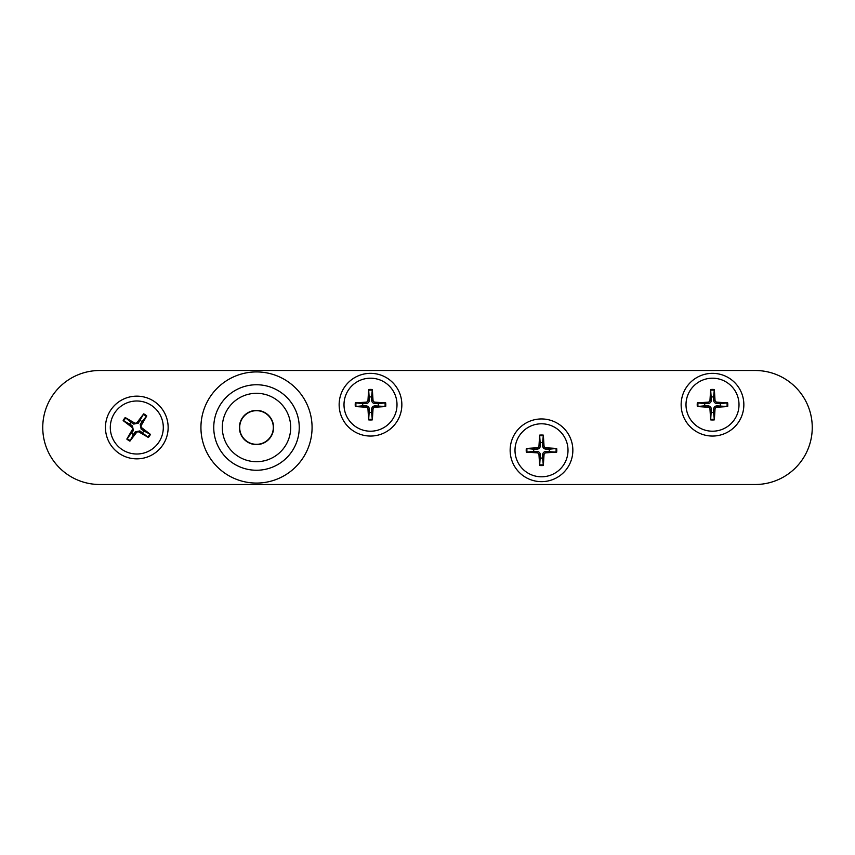 <?xml version="1.0" encoding="UTF-8"?>
<svg xmlns="http://www.w3.org/2000/svg" width="855" height="855" viewBox="0 0 855 855"><rect width="100%" height="100%" fill="white"/><g stroke="black" fill="none" stroke-linecap="round" stroke-linejoin="round"><path stroke-width="1.28" d="M510.146 450.296A31.346 31.346 0 0 1 541.504 418.95A31.346 31.346 0 0 1 572.85 450.296A31.346 31.346 0 0 1 541.504 481.654A31.346 31.346 0 0 1 510.146 450.296M105.454 427.5A31.346 31.346 0 0 1 136.8 396.154A31.346 31.346 0 0 1 168.146 427.5A31.346 31.346 0 0 1 136.8 458.846A31.346 31.346 0 0 1 105.454 427.5M339.146 404.704A31.346 31.346 0 0 1 370.504 373.346A31.346 31.346 0 0 1 401.85 404.704A31.346 31.346 0 0 1 370.504 436.05A31.346 31.346 0 0 1 339.146 404.704M681.146 404.704A31.346 31.346 0 0 1 712.504 373.346A31.346 31.346 0 0 1 743.85 404.704A31.346 31.346 0 0 1 712.504 436.05A31.346 31.346 0 0 1 681.146 404.704M99.746 370.504A56.996 56.996 0 0 0 42.75 427.5A56.996 56.996 0 0 0 99.746 484.496L755.254 484.496A56.996 56.996 0 0 0 812.25 427.5A56.996 56.996 0 0 0 755.254 370.504L99.746 370.504M269.229 438.487A16.811 16.811 0 0 0 267.487 414.771A16.811 16.811 0 0 0 243.771 416.513A16.811 16.811 0 0 0 245.513 440.229A16.811 16.811 0 0 0 269.229 438.487M140.188 420.489A7.791 7.791 0 0 1 141.983 421.686L146.771 415.915A15.283 15.283 0 0 0 143.693 413.852L138.328 423.172L133.733 424.08L130.986 422.317A7.791 7.791 0 0 0 129.789 424.112L123.152 420.607L131.627 427.073L132.472 425.972L133.38 430.567L126.829 439.085L132.183 429.873A2.159 2.159 0 0 0 131.627 427.073M143.693 413.852L137.228 422.327A2.159 2.159 0 0 1 134.427 422.883L125.215 417.529L130.986 422.317M131.617 433.314A7.791 7.791 0 0 0 133.412 434.511L129.907 441.148L136.373 432.673L135.272 431.828L139.867 430.92L148.385 437.471L139.173 432.117A2.159 2.159 0 0 0 136.373 432.673M142.614 432.683A7.791 7.791 0 0 0 143.811 430.888L150.448 434.393L141.973 427.928L141.128 429.028L140.22 424.433L141.983 421.686M146.771 415.915L141.417 425.127A2.159 2.159 0 0 0 141.973 427.928M143.811 430.888L141.128 429.028M133.412 434.511L135.272 431.828M129.789 424.112L132.472 425.972M151.527 405.462A26.505 26.505 0 0 1 158.838 442.227A26.505 26.505 0 0 1 122.073 449.538A26.505 26.505 0 0 1 114.762 412.773A26.505 26.505 0 0 1 151.527 405.462M369.413 396.987A7.791 7.791 0 0 1 371.583 396.987L372.353 389.527A15.283 15.283 0 0 0 368.644 389.527L369.36 400.247C369.146 402.245 368.045 403.346 366.047 403.56L362.787 403.613A7.791 7.791 0 0 0 362.787 405.783L355.327 406.553L365.961 407.215L366.047 405.836C368.045 406.05 369.146 407.162 369.36 409.15L368.644 419.869L367.981 409.235A2.159 2.159 0 0 0 365.961 407.215M368.644 389.527L367.981 400.161A2.159 2.159 0 0 1 365.961 402.181L355.327 402.844L362.787 403.613M369.413 412.42A7.791 7.791 0 0 0 371.583 412.42L372.353 419.869L373.015 409.235L371.636 409.15C371.85 407.162 372.962 406.05 374.95 405.836L385.669 406.553L375.035 407.215A2.159 2.159 0 0 0 373.015 409.235M378.22 405.783A7.791 7.791 0 0 0 378.22 403.613L385.669 402.844L375.035 402.181L374.95 403.56C372.962 403.346 371.85 402.245 371.636 400.247L371.583 396.987M372.353 389.527L373.015 400.161A2.159 2.159 0 0 0 375.035 402.181M378.22 403.613L374.95 403.56M371.583 412.42L371.636 409.15M362.787 405.783L366.047 405.836M370.504 378.199A26.505 26.505 0 0 1 397.009 404.704A26.505 26.505 0 0 1 370.504 431.209A26.505 26.505 0 0 1 343.999 404.704A26.505 26.505 0 0 1 370.504 378.199M540.413 442.58A7.791 7.791 0 0 1 542.583 442.58L543.353 435.131A15.283 15.283 0 0 0 539.644 435.131L540.36 445.85C540.146 447.838 539.045 448.95 537.047 449.164L533.787 449.217A7.791 7.791 0 0 0 533.787 451.387L526.327 452.156L536.961 452.819L537.047 451.44C539.045 451.654 540.146 452.755 540.36 454.753L539.644 465.473L538.981 454.839A2.159 2.159 0 0 0 536.961 452.819M539.644 435.131L538.981 445.765A2.159 2.159 0 0 1 536.961 447.785L526.327 448.448L533.787 449.217M540.413 458.013A7.791 7.791 0 0 0 542.583 458.013L543.353 465.473L544.015 454.839L542.636 454.753C542.85 452.755 543.962 451.654 545.95 451.44L556.669 452.156L546.035 452.819A2.159 2.159 0 0 0 544.015 454.839M549.22 451.387A7.791 7.791 0 0 0 549.22 449.217L556.669 448.448L546.035 447.785L545.95 449.164C543.962 448.95 542.85 447.838 542.636 445.85L542.583 442.58M543.353 435.131L544.015 445.765A2.159 2.159 0 0 0 546.035 447.785M549.22 449.217L545.95 449.164M542.583 458.013L542.636 454.753M533.787 451.387L537.047 451.44M541.504 423.791A26.505 26.505 0 0 1 568.009 450.296A26.505 26.505 0 0 1 541.504 476.801A26.505 26.505 0 0 1 514.999 450.296A26.505 26.505 0 0 1 541.504 423.791M711.413 396.987A7.791 7.791 0 0 1 713.583 396.987L714.353 389.527A15.283 15.283 0 0 0 710.644 389.527L711.36 400.247C711.146 402.245 710.045 403.346 708.047 403.56L704.787 403.613A7.791 7.791 0 0 0 704.787 405.783L697.327 406.553L707.961 407.215L708.047 405.836C710.045 406.05 711.146 407.162 711.36 409.15L710.644 419.869L709.981 409.235A2.159 2.159 0 0 0 707.961 407.215M710.644 389.527L709.981 400.161A2.159 2.159 0 0 1 707.961 402.181L697.327 402.844L704.787 403.613M711.413 412.42A7.791 7.791 0 0 0 713.583 412.42L714.353 419.869L715.015 409.235L713.636 409.15C713.85 407.162 714.962 406.05 716.95 405.836L727.669 406.553L717.035 407.215A2.159 2.159 0 0 0 715.015 409.235M720.22 405.783A7.791 7.791 0 0 0 720.22 403.613L727.669 402.844L717.035 402.181L716.95 403.56C714.962 403.346 713.85 402.245 713.636 400.247L713.583 396.987M714.353 389.527L715.015 400.161A2.159 2.159 0 0 0 717.035 402.181M720.22 403.613L716.95 403.56M713.583 412.42L713.636 409.15M704.787 405.783L708.047 405.836M712.504 378.199A26.505 26.505 0 0 1 739.009 404.704A26.505 26.505 0 0 1 712.504 431.209A26.505 26.505 0 0 1 685.999 404.704A26.505 26.505 0 0 1 712.504 378.199M213.75 427.5A42.75 42.75 0 0 1 277.875 390.479A42.75 42.75 0 0 1 277.875 464.522A42.75 42.75 0 0 1 213.75 427.5M312.075 427.5A55.575 55.575 0 0 0 228.713 379.374A55.575 55.575 0 0 0 228.713 475.626A55.575 55.575 0 0 0 312.075 427.5M273.6 427.5A17.1 17.1 0 0 1 247.95 442.313A17.1 17.1 0 0 1 247.95 412.687A17.1 17.1 0 0 1 273.6 427.5M290.7 427.5A34.2 34.2 0 0 1 239.4 457.115A34.2 34.2 0 0 1 239.4 397.885A34.2 34.2 0 0 1 290.7 427.5M123.719 420.991A14.61 14.61 0 0 1 125.781 417.903M125.215 417.529A15.283 15.283 0 0 0 123.152 420.607M130.291 440.582A14.61 14.61 0 0 1 127.203 438.519M126.829 439.085A15.283 15.283 0 0 0 129.907 441.148M149.882 434.009A14.61 14.61 0 0 1 147.819 437.097M148.385 437.471A15.283 15.283 0 0 0 150.448 434.393M143.309 414.419A14.61 14.61 0 0 1 146.397 416.481M139.173 432.117L139.867 430.92M132.183 429.873L133.38 430.567M137.228 422.327L138.328 423.172M134.427 422.883L133.733 424.08M141.417 425.127L140.22 424.433M356.011 406.553A14.61 14.61 0 0 1 356.011 402.844M355.327 402.844A15.283 15.283 0 0 0 355.327 406.553M372.353 419.196A14.61 14.61 0 0 1 368.644 419.196M368.644 419.869A15.283 15.283 0 0 0 372.353 419.869M384.996 402.844A14.61 14.61 0 0 1 384.996 406.553M385.669 406.553A15.283 15.283 0 0 0 385.669 402.844M368.644 390.211A14.61 14.61 0 0 1 372.353 390.211M375.035 407.215L374.95 405.836M367.981 409.235L369.36 409.15M367.981 400.161L369.36 400.247M365.961 402.181L366.047 403.56M373.015 400.161L371.636 400.247M527.011 452.156A14.61 14.61 0 0 1 527.011 448.448M526.327 448.448A15.283 15.283 0 0 0 526.327 452.156M543.353 464.789A14.61 14.61 0 0 1 539.644 464.789M539.644 465.473A15.283 15.283 0 0 0 543.353 465.473M555.996 448.448A14.61 14.61 0 0 1 555.996 452.156M556.669 452.156A15.283 15.283 0 0 0 556.669 448.448M539.644 435.804A14.61 14.61 0 0 1 543.353 435.804M546.035 452.819L545.95 451.44M538.981 454.839L540.36 454.753M538.981 445.765L540.36 445.85M536.961 447.785L537.047 449.164M544.015 445.765L542.636 445.85M698.011 406.553A14.61 14.61 0 0 1 698.011 402.844M697.327 402.844A15.283 15.283 0 0 0 697.327 406.553M714.353 419.196A14.61 14.61 0 0 1 710.644 419.196M710.644 419.869A15.283 15.283 0 0 0 714.353 419.869M726.996 402.844A14.61 14.61 0 0 1 726.996 406.553M727.669 406.553A15.283 15.283 0 0 0 727.669 402.844M710.644 390.211A14.61 14.61 0 0 1 714.353 390.211M717.035 407.215L716.95 405.836M709.981 409.235L711.36 409.15M709.981 400.161L711.36 400.247M707.961 402.181L708.047 403.56M715.015 400.161L713.636 400.247"/></g></svg>
